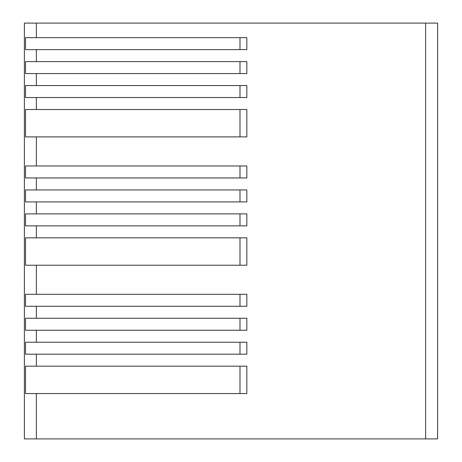 <?xml version="1.0" encoding="UTF-8"?>
<svg xmlns="http://www.w3.org/2000/svg" width="462" height="462" viewBox="0 0 462 462"><rect width="100%" height="100%" fill="white"/><g stroke="black" fill="none" stroke-linecap="round" stroke-linejoin="round"><path stroke-width="0.69" d="M24.382 23.1L437.618 23.1L437.618 438.9L24.382 438.9L24.382 23.1M36.359 342.221L25.537 342.221L25.537 354.198L246.829 354.198L246.829 342.221L36.359 342.221L36.359 330.243L25.537 330.243L25.537 318.266L246.829 318.266L246.829 330.243L36.359 330.243M36.359 294.311L25.537 294.311L25.537 306.289L246.829 306.289L246.829 294.311L36.359 294.311L36.359 265.223L25.537 265.223L25.537 237.843L246.829 237.843L246.829 265.223L36.359 265.223M36.359 213.889L25.537 213.889L25.537 225.866L246.829 225.866L246.829 213.889L36.359 213.889L36.359 201.911L25.537 201.911L25.537 189.934L246.829 189.934L246.829 201.911L36.359 201.911M36.359 165.979L25.537 165.979L25.537 177.957L246.829 177.957L246.829 165.979L36.359 165.979L36.359 136.891L25.537 136.891L25.537 109.511L246.829 109.511L246.829 136.891L36.359 136.891M36.359 85.557L25.537 85.557L25.537 97.534L246.829 97.534L246.829 85.557L36.359 85.557L36.359 73.579L25.537 73.579L25.537 61.602L246.829 61.602L246.829 73.579L36.359 73.579M36.359 37.647L25.537 37.647L25.537 49.625L246.829 49.625L246.829 37.647L36.359 37.647L36.359 23.1M36.359 366.175L25.537 366.175L25.537 393.555L246.829 393.555L246.829 366.175L36.359 366.175L36.359 354.198M239.986 294.311L239.986 306.289M239.986 237.843L239.986 265.223M239.986 213.889L239.986 225.866M239.986 189.934L239.986 201.911M239.986 165.979L239.986 177.957M239.986 109.511L239.986 136.891M239.986 85.557L239.986 97.534M239.986 61.602L239.986 73.579M239.986 37.647L239.986 49.625M239.986 366.175L239.986 393.555M239.986 342.221L239.986 354.198M239.986 318.266L239.986 330.243M36.359 318.266L36.359 306.289M36.359 237.843L36.359 225.866M36.359 189.934L36.359 177.957M36.359 109.511L36.359 97.534M36.359 61.602L36.359 49.625M36.359 438.9L36.359 393.555M425.641 438.9L425.641 23.1"/></g></svg>
